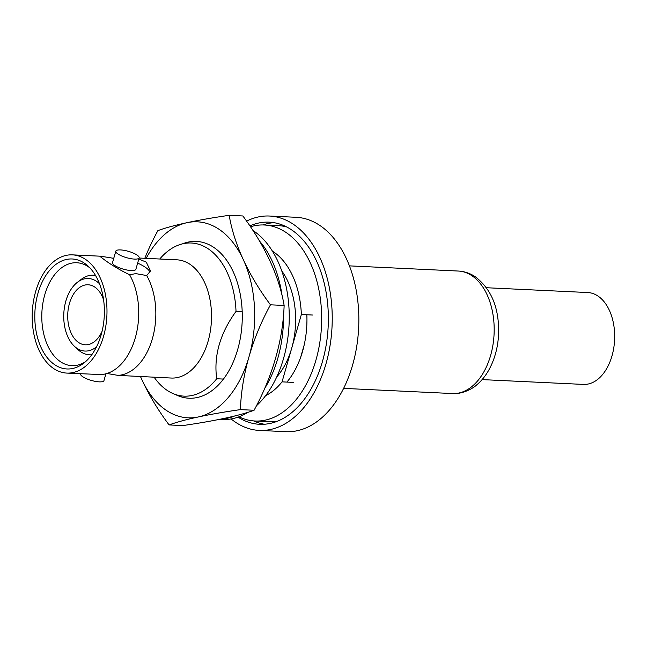 <?xml version="1.0" encoding="UTF-8"?>
<svg xmlns="http://www.w3.org/2000/svg" width="647" height="647" viewBox="0 0 647 647"><rect width="100%" height="100%" fill="white"/><g stroke="black" fill="none" stroke-linecap="round" stroke-linejoin="round"><path stroke-width="0.97" d="M129.578 274.74C120.754 270.511 112.529 265.658 104.911 260.167L99.687 256.163L72.399 254.861A59.176 37.34 -87.3 0 1 85.291 259.229A59.176 37.34 92.7 0 1 105.793 326.242A59.176 37.34 92.7 0 1 66.787 373.084L100.948 374.581A59.176 37.34 -87.3 0 0 107.192 373.408A59.176 37.34 -87.3 0 0 136.477 333.189A59.176 37.34 -87.3 0 0 129.578 274.74L135.83 273.624L146.683 275.549A59.176 37.34 92.7 0 1 152.393 338.656A59.176 37.34 92.7 0 1 118.053 375.389L106.965 373.473M112.756 258.307A59.176 37.34 92.7 0 1 113.856 257.991M113.759 258.331L101.716 256.382A26.673 7.246 16 0 0 100.083 256.988M154.148 377.233A76.653 48.371 -87.3 0 0 167.338 390.489A76.653 48.371 -87.3 0 0 184.031 396.142A76.653 48.371 -87.3 0 0 216.713 378.754C213.599 355.858 220.045 333.399 236.026 311.393A76.653 48.371 -87.3 0 0 208.002 248.674A76.653 48.371 -87.3 0 0 191.302 243.013A76.653 48.371 -87.3 0 0 159.76 259.01M242.204 311.692L236.026 311.393M138.806 259.067L146.254 262.124L150.525 270.947L146.683 275.549M149.894 272.427A26.673 7.246 16 0 0 144.871 266.952A26.673 7.246 16 0 0 137.649 263.111M272.46 251.214A76.653 48.371 -87.3 0 1 273.333 251.772A76.653 48.371 92.7 0 1 301.365 314.499L291.708 348.183A67.45 42.565 92.7 0 1 276.73 376.942M312.768 315.04L301.365 314.499M304.179 344.988L300.637 357.338M95.505 275.452A39.855 25.152 -87.3 0 0 93.338 275.193A39.855 25.152 -87.3 0 0 81.32 279.302L77.462 282.246A36.321 22.92 -87.3 0 0 63.802 313.698A36.321 22.92 -87.3 0 0 74.421 346.299A36.321 22.92 -87.3 0 0 77.066 348.385A36.321 22.92 92.7 0 0 96.524 346.849M74.421 346.299L77.98 349.598A39.855 25.152 -87.3 0 0 80.875 351.887A39.855 25.152 92.7 0 0 89.561 354.823A39.855 25.152 92.7 0 0 91.745 354.782M77.462 282.246A36.321 22.92 -87.3 0 1 96.33 281.186A36.321 22.92 92.7 0 1 99.517 283.798M103.601 299.893A30.045 18.965 92.7 0 0 94.664 286.993A30.045 18.965 -87.3 0 0 88.121 284.769A30.045 18.965 -87.3 0 0 68.315 308.554A30.045 18.965 -87.3 0 0 78.724 342.578A30.045 18.965 92.7 0 0 85.275 344.802A30.045 18.965 92.7 0 0 102.113 331.215M89.965 267.971A51.509 32.504 92.7 0 0 88.008 266.548A51.509 32.504 -87.3 0 0 77.203 262.771A51.509 32.504 -87.3 0 0 42.88 303.2A51.509 32.504 -87.3 0 0 60.681 361.851A51.509 32.504 92.7 0 0 72.318 365.668A51.509 32.504 92.7 0 0 85.517 361.705M54.987 364.9A55.052 34.736 -87.3 0 0 83.584 363.29A55.052 34.736 -87.3 0 0 104.288 315.623A55.052 34.736 -87.3 0 0 88.194 266.2A55.052 34.736 -87.3 0 0 84.191 263.046A55.052 34.736 -87.3 0 0 38.003 293.164A55.052 34.736 -87.3 0 0 54.987 364.9M72.399 254.861A59.176 37.34 -87.3 0 0 33.385 301.704A59.176 37.34 -87.3 0 0 53.895 368.717A59.176 37.34 92.7 0 0 66.787 373.084M118.053 375.389L171.318 378.042A59.176 37.34 -87.3 0 0 210.332 331.199A59.176 37.34 -87.3 0 0 189.822 264.194A59.176 37.34 -87.3 0 0 176.93 259.827L139.105 258.032M105.914 373.78L103.957 380.614A12.139 3.3 -164 0 1 95.513 381.406A12.139 3.3 -164 0 1 82.873 376.821A12.139 3.3 16 0 1 80.616 373.917L80.665 373.74M136.897 254.95A12.139 3.3 -164 0 1 139.154 257.854A12.139 3.3 -164 0 1 130.718 258.646A12.139 3.3 -164 0 1 118.078 254.061A12.139 3.3 16 0 1 115.813 251.157A12.139 3.3 16 0 1 124.256 250.365A12.139 3.3 16 0 1 136.897 254.95M139.154 257.854L135.87 269.314A12.139 3.3 -164 0 1 127.435 270.106A12.139 3.3 -164 0 1 114.794 265.521A12.139 3.3 -164 0 1 112.529 262.617L115.813 251.157M99.687 256.163L101.716 256.382M281.768 270.923A67.45 42.565 92.7 0 1 291.708 348.183L282.052 381.859L293.455 382.401M223.45 379.077L216.713 378.754M265.602 395.673A76.653 48.371 -87.3 0 0 282.052 381.859M253.616 420.914A101.183 63.851 -87.3 0 0 264.372 424.238M273.94 222.665A101.183 63.851 -87.3 0 0 262.917 224.954M238.047 417.137A101.183 63.851 -87.3 0 0 259.609 424.295A101.183 63.851 -87.3 0 0 322.465 361.471A101.183 63.851 -87.3 0 0 269.209 222.156A101.183 63.851 -87.3 0 0 249.92 225.876M269.5 216.033L296.108 217.295A107.313 67.717 -87.3 0 1 319.481 225.213A107.313 67.717 92.7 0 1 356.675 346.727A107.313 67.717 92.7 0 1 285.925 431.678L259.318 430.417A107.313 67.717 92.7 0 0 330.067 345.466A107.313 67.717 92.7 0 0 292.873 223.951A107.313 67.717 -87.3 0 0 269.5 216.033A107.313 67.717 -87.3 0 0 246.612 221.112M231.108 418.941A107.313 67.717 -87.3 0 0 235.937 422.499A107.313 67.717 92.7 0 0 259.318 430.417M306.848 314.757A74.809 47.207 92.7 0 1 286.904 382.086M250.526 226.765A98.118 61.918 -87.3 0 1 264.308 224.994A98.118 61.918 -87.3 0 1 285.683 232.233A98.118 61.918 92.7 0 1 319.683 343.339A98.118 61.918 92.7 0 1 254.999 421.003A98.118 61.918 92.7 0 1 238.953 416.805M286.548 226.879A98.118 61.918 -87.3 0 0 278.566 225.674L264.308 224.994M277.32 421.229A98.118 61.918 92.7 0 1 269.257 421.682L254.999 421.003M256.487 405.734A98.118 61.918 92.7 0 0 289.225 314.183A98.118 61.918 92.7 0 0 253.26 230.696A98.118 61.918 -87.3 0 0 253.042 230.55M247.833 412.374A98.118 61.918 92.7 0 1 222.576 419.466L219.624 419.321M259.544 241.088A98.118 61.918 92.7 0 1 281.987 295.024M283.54 315.372A98.118 61.918 92.7 0 1 264.777 388.297M234.594 416.005A98.118 61.918 92.7 0 1 220.19 419.207M229.192 215.322A196.227 117.471 40.2 0 0 243.353 259.754A98.118 61.918 -87.3 0 0 218.694 229.054A98.118 61.918 -87.3 0 0 187.064 222.673A196.227 25.104 -3.3 0 1 229.192 215.322L242.86 215.969A196.227 117.471 40.2 0 1 269.969 261.024A196.227 117.471 40.2 0 1 284.13 305.457A196.227 142.575 123.4 0 1 275.573 358.163A196.227 142.575 123.4 0 1 254.077 410.263A196.227 25.104 176.7 0 1 224.889 418.229A196.227 25.104 176.7 0 1 182.753 425.58L169.093 424.933A196.227 117.471 -139.8 0 1 141.984 379.878A98.118 61.918 -87.3 0 0 166.643 410.578A98.118 61.918 -87.3 0 0 198.281 416.967A196.227 25.104 176.7 0 0 169.093 424.933M240.409 409.616A196.227 25.104 176.7 0 0 198.281 416.967A98.118 61.918 92.7 0 0 248.966 356.901A98.118 61.918 92.7 0 0 243.353 259.754A196.227 117.471 40.2 0 0 270.462 304.81A196.227 142.575 123.4 0 0 248.966 356.901A196.227 142.575 123.4 0 0 240.409 409.616L254.077 410.263M270.462 304.81L284.13 305.457M144.791 258.299A196.227 142.575 -56.6 0 1 157.876 230.639A196.227 25.104 -3.3 0 1 187.064 222.673A98.118 61.918 92.7 0 0 146.149 258.363M182.405 243.887A78.489 49.536 92.7 0 1 213.494 247.211A78.489 49.536 92.7 0 1 235.079 276.132A78.489 49.536 92.7 0 1 230.753 367.326A78.489 49.536 92.7 0 1 175.256 394.435M140.528 376.586A98.118 61.918 92.7 0 0 141.984 379.878A196.227 117.471 -139.8 0 1 140.496 376.578M482.104 379.603L583.432 384.415A45.994 29.026 -87.3 0 0 612.005 355.858A45.994 29.026 -87.3 0 0 587.791 292.541L486.463 287.729M458.327 271.044C464.368 271.368 469.981 273.244 475.181 276.673C491.469 289.12 499.282 308.198 498.611 333.901C497.996 347.204 494.769 359.174 488.938 369.825C485.606 375.802 481.554 380.8 476.79 384.828C473.175 388.37 462.379 394.379 452.512 393.546A61.319 38.699 -87.3 0 0 492.941 345.005A61.319 38.699 -87.3 0 0 471.687 275.565A61.319 38.699 -87.3 0 0 458.327 271.044L349.437 265.868M95.416 275.298L93.338 275.193M91.639 354.92L89.561 354.823M452.512 393.546L343.622 388.378"/></g></svg>
